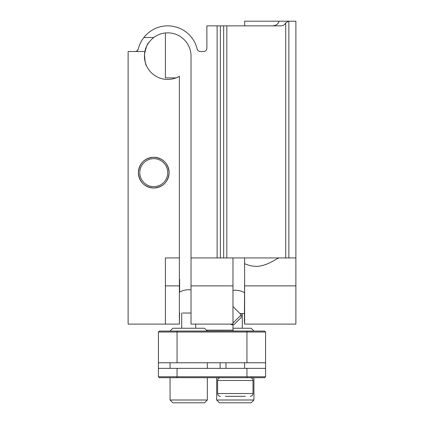 <?xml version="1.0" encoding="UTF-8"?>
<svg xmlns="http://www.w3.org/2000/svg" width="424" height="424" viewBox="0 0 424 424"><rect width="100%" height="100%" fill="white"/><g stroke="black" fill="none" stroke-linecap="round" stroke-linejoin="round"><path stroke-width="0.64" d="M144.505 54.288C144.913 61.385 145.607 65.27 146.587 65.937C145.607 65.27 144.913 61.39 144.505 54.288C144.913 61.385 145.607 65.27 146.587 65.937C145.607 65.27 144.913 61.39 144.505 54.288C146.073 47.207 147.488 43.322 148.75 42.633C147.488 43.328 146.073 47.212 144.505 54.288M244.622 257.925L244.622 263.622L244.622 257.925M153.753 157.267A15.375 15.375 0 0 0 138.372 172.648A15.375 15.375 0 0 0 153.753 188.023C163.086 187.117 168.211 181.997 169.128 172.658C168.233 163.32 163.108 158.189 153.753 157.267C144.409 158.184 139.284 163.304 138.372 172.642C139.279 181.986 144.404 187.117 153.753 188.023A15.375 15.375 0 0 0 169.128 172.648A15.375 15.375 0 0 0 153.753 157.267M226.835 257.925L295.878 257.925L295.878 21.2L288.871 21.2L285.702 22.832C284.78 24.936 282.93 25.944 280.142 25.859L217.125 25.859L217.125 257.925L226.835 257.925L226.835 25.859M244.622 285.882L295.878 285.882L295.878 324.095L244.622 324.095L244.622 263.622C248.061 265.292 251.946 266.214 256.271 266.383C267.973 266.097 277.545 257.644 279.337 257.925M244.622 25.859L244.622 21.2L288.871 21.2L288.871 257.925M270.247 25.859C275.171 26.161 278.123 24.608 279.098 21.2M146.534 46.47L144.674 52.809M163.977 79.145L163.097 78.981M232.972 257.925L232.972 324.095L191.028 324.095L191.028 56.148A23.299 23.299 0 0 0 153.753 37.508C148.829 41.541 145.877 46.205 144.902 51.49A23.299 23.299 0 0 0 167.729 79.447C161.268 78.88 161.268 78.88 167.729 79.447A23.299 23.299 0 0 0 179.379 76.325L176.071 77.905L165.402 77.905L165.402 32.966M167.729 79.447C174.19 78.88 174.19 78.88 167.729 79.447C174.19 78.88 174.19 78.88 167.729 79.447M179.379 76.325L179.379 257.925L165.402 257.925L165.402 324.095L128.122 324.095L128.122 51.49L135.129 51.49C136.846 51.315 137.906 50.483 138.298 48.999L137.206 50.742L138.298 48.999A30.29 30.29 0 0 1 197.165 48.999A3.26 3.26 0 0 0 200.335 51.49L203.61 51.49A3.26 3.26 0 0 0 206.875 48.23L206.875 25.859L217.125 25.859M143.158 38.441L142.671 39.135M165.402 324.095L179.379 324.095L179.379 257.925M232.972 281.027L232.972 272.833M191.028 281.027L191.028 282.156M144.902 51.49L135.129 51.49M295.878 285.882L295.878 257.925M138.298 48.999C139.22 45.024 141.07 41.197 143.858 37.508L153.753 37.508M191.028 257.925L217.125 257.925M177.052 377.683L177.052 376.751L265.588 376.751L265.588 368.361L265.588 376.751L264.656 377.683L159.344 377.683L158.412 376.751L158.412 368.361L177.052 368.361L177.052 376.751L158.412 376.751L158.412 332.013L158.412 362.769L246.948 362.769L246.948 332.013L158.412 332.013L159.344 331.086L264.656 331.086L265.588 332.013L265.588 362.769L265.588 332.013L246.948 332.013L246.948 331.086M246.948 377.683L246.948 368.361L177.052 368.361M246.948 368.361L265.588 368.361L265.588 362.769L246.948 362.769M206.456 330.153L232.972 330.153L233.9 331.086M232.972 324.667L232.972 330.153M220.125 368.361L220.125 362.769M158.412 332.013L159.344 331.086M264.656 377.683L265.588 376.751M244.622 279.358L244.388 322.229M179.379 322.229L179.379 279.358M232.972 323.051L241.24 314.783L241.24 317.417L240.488 318.17L233.99 324.667L231.356 324.667L231.928 324.095M242.29 328.24L242.29 313.548L240.005 313.548L244.388 313.548M242.29 313.548L243.143 313.548M182.564 313.034L191.028 313.034L182.564 313.034M232.972 328.24L251.141 328.24L253.939 331.038L233.857 331.038M253.939 400.002L251.141 402.8L219.457 402.8L216.659 400.002L253.939 400.002L253.939 377.683M170.061 331.038L172.859 328.24L204.543 328.24L207.341 331.038L170.061 331.086M207.341 400.002L204.543 402.8L172.859 402.8L170.061 400.002L207.341 400.002L207.341 377.683M245.236 396.323L225.367 396.323M139.772 172.648A13.981 13.981 0 0 0 153.753 186.629A13.981 13.981 0 0 0 167.729 172.648A13.981 13.981 0 0 0 153.753 158.666A13.981 13.981 0 0 0 139.772 172.648M220.39 25.859L220.39 257.925M223.665 257.925L223.665 25.859M285.702 257.925L285.702 22.832M191.028 285.882L232.972 285.882M165.402 285.882L179.379 285.882M177.052 331.086L177.052 362.769M253.006 393.525L253.006 380.476L217.592 380.476L217.592 393.525L253.006 393.525C252.858 395.21 251.925 396.138 250.213 396.323M179.379 322.463L179.612 313.034M191.028 289.878A18.64 18.64 0 0 0 179.612 292.099L179.612 279.358M241.24 314.783L232.972 306.515M231.356 324.667L230.778 324.095M244.388 292.613A18.64 18.64 0 0 0 232.972 290.392M181.711 328.24L181.711 313.034M195.692 328.24L195.692 324.095M216.659 377.683L216.659 400.002M170.061 362.769L170.061 368.361M170.061 377.683L170.061 400.002M207.341 362.769L207.341 368.361M253.006 380.476C252.858 378.796 251.925 377.864 250.213 377.683M244.622 362.769L244.622 368.361M225.981 362.769L225.981 368.361M217.592 380.476C217.74 378.796 218.673 377.864 220.39 377.683M217.592 393.525C217.74 395.21 218.673 396.138 220.39 396.323"/></g></svg>

